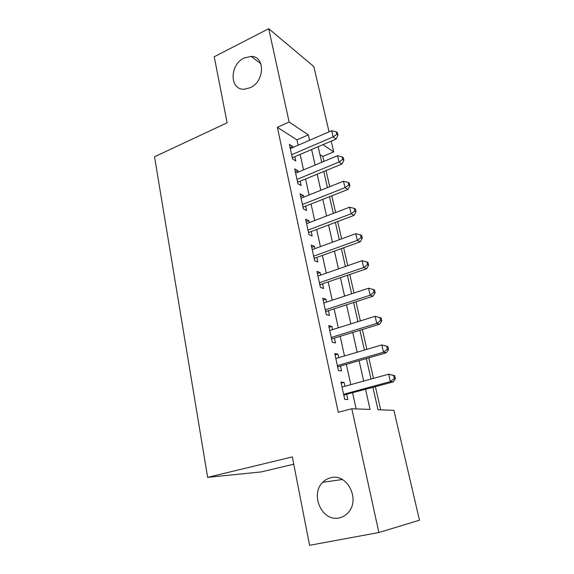 <?xml version="1.0" encoding="UTF-8"?>
<svg xmlns="http://www.w3.org/2000/svg" width="574" height="574" viewBox="0 0 574 574"><rect width="100%" height="100%" fill="white"/><g stroke="black" fill="none" stroke-linecap="round" stroke-linejoin="round"><path stroke-width="0.86" d="M330.839 477.733C346.918 473.026 360.58 499.244 348.361 512.367C345.821 515.316 342.743 517.16 339.141 517.906C322.057 522.125 309.709 494.35 322.803 482.282C325.092 479.957 327.768 478.436 330.839 477.733M244.108 58.024L251.118 56.41C265.382 56.159 264.779 81.501 250.242 87.707L244.337 89.214C229.449 90.305 229.392 64.647 244.108 58.024M293.759 464.215L261.22 471.914L207.637 477.36L154.528 156.774L227.117 122.793L214.231 56.776L268.718 28.7L313.849 66.57L329.046 131.833M331.212 141.139L333.716 151.88L322.947 144.67M323.944 161.38L322.818 156.458L333.716 151.88M380.684 409.829L375.41 386.747M373.495 378.374L368.809 357.853M366.872 349.358L362.338 329.519M360.372 320.909L355.995 301.737M354.007 293.02L349.774 274.494M347.758 265.669L343.668 247.767M341.63 238.849L337.677 221.542M335.625 212.538L331.801 195.813M329.727 186.715L326.039 170.557M372.913 387.428L377.986 409.728L393.893 410.324L419.472 520.209L378.869 532.521L351.812 408.738L370.051 409.427L365.552 389.423M344.909 386.273L344.056 382.356L340.934 382.026L344.701 399.382L347.808 399.576L346.71 394.532M338.674 357.659L337.899 354.101L334.764 353.555L338.452 370.574L341.58 370.983L340.504 366.04M332.561 329.605L331.858 326.391L328.708 325.637L332.324 342.326L335.467 342.951L334.412 338.1M326.563 302.096L325.932 299.205L322.767 298.25L326.319 314.624L329.476 315.456L328.436 310.692M320.679 275.104L320.12 272.535L316.941 271.387L320.421 287.445L323.6 288.478L322.581 283.807M314.911 248.621L314.416 246.361L311.223 245.033L314.638 260.79L317.831 262.009L316.826 257.425M309.25 222.64L308.819 220.674L305.612 219.168L308.963 234.63L312.163 236.029L311.187 231.537M303.689 197.133L303.323 195.461L300.102 193.775L303.395 208.95L306.609 210.536L305.648 206.123M298.229 172.1L297.928 170.7L294.699 168.856L297.928 183.752L301.156 185.502L300.209 181.169M322.818 156.458L319.955 154.628M298.121 145.251L296.937 139.862L277.357 127.313L338.28 412.283L351.812 408.738M356.153 408.903L352.63 392.925M350.807 384.645L346.344 364.347M344.493 355.945L340.174 336.328M338.301 327.811L334.125 308.848M332.231 300.216L328.192 281.884M326.269 273.152L322.373 255.43M320.428 246.605L316.654 229.471M314.696 220.552L311.051 203.992M309.063 194.981L305.54 178.98M303.546 169.89L300.137 154.42M292.876 147.525L292.625 146.392L289.389 144.383L292.561 159.012L295.797 160.928L294.871 156.673M207.637 477.36L292.331 456.911L309.587 545.3L378.869 532.521M277.357 127.313L289.124 122.011L268.718 28.7M309.551 140.293L308.331 134.883L289.124 122.011M363.679 381.086L359.087 360.666M357.186 352.206L352.745 332.468M350.822 323.894L346.531 304.816M344.579 296.134L340.432 277.694M338.459 268.912L334.455 251.082M332.454 242.206L328.586 224.972M326.57 216.003L322.825 199.35M320.787 190.295L317.171 174.202M315.119 165.061L311.617 149.513M318.154 146.714L321.705 162.313M323.793 171.483L327.46 187.626M329.526 196.71L333.329 213.413M335.374 222.411L339.306 239.695M341.336 248.607L345.404 266.494M347.406 275.305L351.618 293.809M353.598 302.52L357.954 321.67M359.905 330.265L364.418 350.075M366.348 358.563L371.005 379.062M296.937 139.862L308.331 134.883M290.071 147.504L292.625 146.392M295.337 171.784L297.928 170.7M300.697 196.516L303.323 195.461M306.157 221.7L308.819 220.674M311.725 247.351L314.416 246.361M317.393 273.489L320.12 272.535M323.169 300.123L325.932 299.205M329.06 327.273L331.858 326.391M335.058 354.94L337.899 354.101M341.178 383.152L344.056 382.356M292.109 156.917L293.02 157.463L336.142 139.03L333.135 136.906L291.635 154.729M336.78 134.316L337.978 135.177L337.397 132.702L336.199 131.833L336.78 134.316L333.135 136.906L331.679 130.693L290.315 148.63M293.02 157.463L292.324 157.893M336.142 139.03L337.978 135.177M336.199 131.833L331.679 130.693M297.425 181.441L298.337 181.936L342.004 163.999L339.012 162.04L296.98 179.389M342.692 159.4L343.883 160.196L343.288 157.671L342.097 156.874L342.692 159.4L339.012 162.04L337.534 155.712L295.639 173.183M298.337 181.936L297.626 182.367M342.004 163.999L343.883 160.196M342.097 156.874L337.534 155.712M302.842 206.418L303.754 206.87L347.98 189.434L345.003 187.655L302.433 204.509M348.712 184.964L349.896 185.689L349.286 183.12L348.102 182.388L348.712 184.964L345.003 187.655L343.496 181.205L301.063 198.188M303.754 206.87L303.036 207.286M347.98 189.434L349.896 185.689M348.102 182.388L343.496 181.205M308.367 231.86L309.264 232.262L354.072 215.365L351.109 213.765L307.98 230.102M354.847 211.024L356.024 211.67L355.406 209.051L354.23 208.391L354.847 211.024L351.109 213.765L349.573 207.192L306.588 223.659M309.264 232.262L308.539 232.671M354.072 215.365L356.024 211.67M354.23 208.391L349.573 207.192M313.985 257.776L314.882 258.128L360.278 241.79L357.337 240.377L313.641 256.176M361.103 237.579L362.273 238.153L361.642 235.483L360.472 234.902L361.103 237.579L357.337 240.377L355.772 233.675L312.213 249.611M314.882 258.128L314.15 258.537M360.278 241.79L362.273 238.153M360.472 234.902L355.772 233.675M319.711 284.187L320.608 284.482L366.607 268.725L363.686 267.513L319.402 282.745M367.482 264.657L368.637 265.152L367.999 262.433L366.836 261.931L367.482 264.657L363.686 267.513L362.086 260.682L317.953 276.051M320.608 284.482L319.869 284.883M366.607 268.725L368.637 265.152M366.836 261.931L362.086 260.682M325.551 311.101L326.441 311.345L373.057 296.191L370.158 295.187L325.279 309.824M373.983 292.274L375.138 292.69L374.478 289.913L373.33 289.49L373.983 292.274L370.158 295.187L368.53 288.22L323.793 303.007M326.441 311.345L325.688 311.739M373.057 296.191L375.138 292.69M373.33 289.49L368.53 288.22M331.507 338.538L332.389 338.725L379.636 324.21L376.759 323.413L331.263 337.44M380.619 320.443L381.76 320.773L381.093 317.939L379.952 317.601L380.619 320.443L376.759 323.413L375.095 316.303L329.756 330.488M332.389 338.725L331.629 339.105M379.636 324.21L381.76 320.773M379.952 317.601L375.095 316.303M337.569 366.506L338.452 366.635L386.345 352.78L383.497 352.206L337.368 365.588M387.385 349.179L383.497 352.206L381.803 344.96L387.837 346.524L386.704 346.28L387.385 349.179L388.519 349.415L387.837 346.524M335.833 358.499L381.803 344.96L386.704 346.28M338.452 366.635L337.677 367.008M386.345 352.78L388.519 349.415M343.754 395.027L393.19 381.932L390.37 381.595L343.596 394.302M394.295 378.496L390.37 381.595L388.641 374.191L394.718 375.69L393.592 375.539L394.295 378.496L395.414 378.639L394.718 375.69M342.032 387.07L388.641 374.191L393.592 375.539M344.637 395.091L343.848 395.457M393.19 381.932L395.414 378.639M251.118 56.41L260.883 63.75M322.803 482.282L342.312 479.527M314.007 257.877L314.767 258.171M319.768 284.424L320.314 284.604"/></g></svg>
